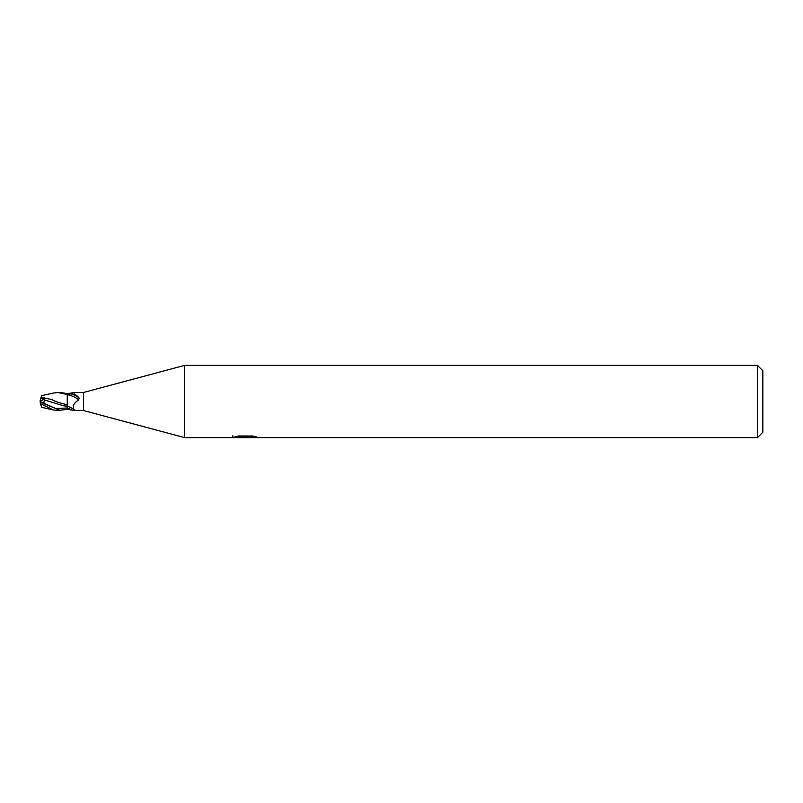 <?xml version="1.0" encoding="UTF-8"?>
<svg xmlns="http://www.w3.org/2000/svg" width="803" height="803" viewBox="0 0 803 803"><rect width="100%" height="100%" fill="white"/><g stroke="black" fill="none" stroke-linecap="round" stroke-linejoin="round"><path stroke-width="1.2" d="M757.43 437.635L757.43 365.365L762.85 370.785L762.85 432.215L757.43 437.635L184.69 437.635L83.512 410.534L74.84 410.534L75.211 410.172L74.167 409.751C76.054 410.614 75.382 410.745 72.14 410.122L67.251 409.299L67.251 394.634A9.325 2.77 -159.4 0 1 78.644 399.914C73.635 403.176 72.14 406.459 74.167 409.751A9.827 2.911 -159.4 0 0 67.251 406.167L67.251 409.711M83.512 410.534L83.512 392.466L184.69 365.365L757.43 365.365M74.84 392.466L83.512 392.466M74.167 393.249C76.054 392.386 75.382 392.255 72.14 392.878L67.251 393.701L67.251 394.524L71.065 393.841C74.538 394.072 77.229 395.477 79.146 398.047L78.644 399.914M184.69 437.635L184.69 365.365M232.87 435.748L232.87 437.565L246.36 436.952L234.807 436.952L238.571 435.999L252.825 435.999L256.96 437.063L232.87 437.555M243.078 437.635L240.709 437.284M248.599 437.063L244.955 437.635M246.36 435.999L246.36 436.952M71.065 393.841A9.797 2.901 -159.4 0 1 79.146 398.047M67.251 409.299L57.856 410.534M43.201 403.347L43.764 403.698L44.456 398.81L40.15 401.5L43.201 403.347L40.15 401.63L40.461 403.678L53.399 409.982L60.295 410.534L40.15 401.661L40.15 400.577M57.836 392.466L60.295 392.466L57.585 392.466L67.251 394.524M67.251 393.611L60.295 392.466M44.175 399.854L63.648 405.816L67.251 406.198L67.251 404.873L64.13 403.979C58.318 402.534 54.363 401.119 52.255 399.723L41.144 397.204L40.692 398.619L44.456 398.81M52.978 393.149L57.585 392.466M41.144 397.214L41.646 395.678L53.399 393.028M67.251 394.634L67.251 396.913M64.13 403.979L67.251 404.873M40.642 398.76L41.184 397.073M53.399 409.972L41.646 407.322L40.461 403.678M40.15 401.5L40.692 398.619M67.251 407.934A13.571 4.025 -159.4 0 1 72.14 410.122M43.703 403.608L55.477 408.446L67.251 408.014M248.599 437.615L248.599 435.999"/></g></svg>
